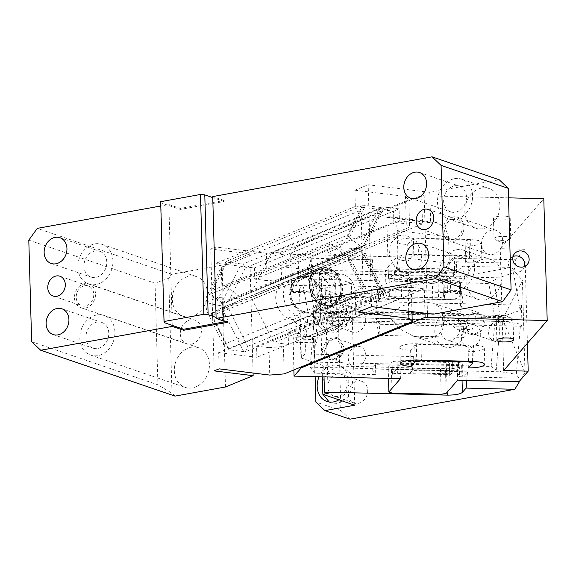 <?xml version="1.0" encoding="UTF-8"?>
<svg xmlns="http://www.w3.org/2000/svg" width="576" height="576" viewBox="0 0 576 576"><rect width="100%" height="100%" fill="white"/><g stroke="black" fill="none" stroke-linecap="round" stroke-linejoin="round"><path stroke-width="0.43" stroke-dasharray="2.88 2.16" d="M175.039 396.115L171.979 393.221L157.903 384.797L31.637 341.676M266.342 253.217L215.719 246.989L216.173 263.239L254.383 267.934L254.693 279.108L267.113 280.634L266.342 253.217L280.757 252.043L408.83 199.778L409.594 227.196L281.52 279.461L267.113 280.634M28.8 240.127L155.066 283.241L168.768 278.23L171.634 274.255L222.077 265.111L249.746 253.822L210.73 249.026L215.719 246.989M171.634 274.255L37.289 228.377M160.675 201.679L160.927 202.824L180.281 209.434L224.143 201.485L224.114 200.47L180.252 208.418L168.869 204.53L160.798 205.992M224.114 200.47L212.724 196.582M433.217 314.208L432.367 283.745L388.476 278.345L386.777 217.418L430.668 222.811L429.811 192.348L499.198 179.77M429.811 192.348L368.186 184.774L371.592 306.634M354.881 190.202L405.504 196.423L406.274 223.841L393.862 222.314L393.545 211.147L355.334 206.453L354.881 190.202L368.186 184.774M405.504 196.423L408.83 199.778M191.304 347.242A20.923 17.114 108.9 0 1 198.634 347.753A20.923 17.114 108.9 0 1 209.138 368.755A20.923 17.114 108.9 0 1 192.442 387.864A20.923 17.114 108.9 0 1 185.112 387.353A20.923 17.114 108.9 0 1 174.607 366.35A20.923 17.114 108.9 0 1 191.304 347.242M96.811 314.971A20.923 17.114 108.9 0 1 104.134 315.482A20.923 17.114 108.9 0 1 114.638 336.485A20.923 17.114 108.9 0 1 97.942 355.594A20.923 17.114 108.9 0 1 90.612 355.082A20.923 17.114 108.9 0 1 80.107 334.08A20.923 17.114 108.9 0 1 96.811 314.971M95.954 284.508A20.923 17.114 108.9 0 1 88.625 283.997A20.923 17.114 108.9 0 1 78.127 262.994A20.923 17.114 108.9 0 1 94.824 243.886A20.923 17.114 108.9 0 1 102.154 244.397A20.923 17.114 108.9 0 1 112.651 265.399A20.923 17.114 108.9 0 1 95.954 284.508M190.454 316.778A20.923 17.114 108.9 0 1 183.125 316.267A20.923 17.114 108.9 0 1 172.62 295.265A20.923 17.114 108.9 0 1 189.317 276.156A20.923 17.114 108.9 0 1 196.646 276.667A20.923 17.114 108.9 0 1 207.151 297.67A20.923 17.114 108.9 0 1 190.454 316.778M280.757 252.043L281.52 279.461M406.274 223.841L409.594 227.196M224.143 201.485L212.753 197.597M254.693 279.108L393.862 222.314M225.562 321.66L227.491 321.314L216.101 317.426M227.52 322.33L227.491 321.314M172.246 325.375L168.869 204.53M160.927 202.824L164.275 322.654M408.708 311.198L408.146 290.866L411.466 294.221L283.392 346.486L284.155 373.903M219.125 368.856L218.671 352.606L357.833 295.812L396.043 300.514L395.734 289.339L408.146 290.866M357.833 295.812L358.286 312.062M396.043 300.514L256.882 357.3L256.572 346.133L268.985 347.659L269.748 375.077M256.882 357.3L218.671 352.606M268.985 347.659L283.392 346.486M411.466 294.221L411.948 311.594M256.572 346.133L395.734 289.339M97.006 322.078A13.601 11.124 108.9 0 1 101.772 322.409A13.601 11.124 108.9 0 1 108.598 336.06A13.601 11.124 108.9 0 1 97.747 348.48A13.601 11.124 108.9 0 1 92.981 348.149A13.601 11.124 108.9 0 1 86.155 334.498A13.601 11.124 108.9 0 1 97.006 322.078M95.018 250.992A13.601 11.124 108.9 0 1 99.785 251.323A13.601 11.124 108.9 0 1 106.61 264.974A13.601 11.124 108.9 0 1 95.76 277.394A13.601 11.124 108.9 0 1 90.994 277.063A13.601 11.124 108.9 0 1 84.168 263.412A13.601 11.124 108.9 0 1 95.018 250.992M386.777 217.418L387.331 217.188A17.784 9.252 97 0 1 389.981 216.806A17.784 9.252 97 0 1 397.238 230.609L397.973 257.011A17.784 9.252 97 0 1 389.03 278.122L388.476 278.345M397.238 230.609L448.567 236.916L445.003 227.167L436.248 222.494L430.668 222.811M389.03 278.122L433.332 283.565C443.117 280.879 448.438 274.133 449.309 263.318L448.567 236.916M453.082 216.886A12.557 10.267 -71.1 0 0 443.059 228.348A12.557 10.267 -71.1 0 0 449.359 240.955A12.557 10.267 -71.1 0 0 453.758 241.258A12.557 10.267 -71.1 0 0 463.781 229.795A12.557 10.267 -71.1 0 0 457.474 217.195A12.557 10.267 -71.1 0 0 453.082 216.886M491.789 230.105A12.557 10.267 -71.1 0 0 481.774 241.567A12.557 10.267 -71.1 0 0 488.074 254.174A12.557 10.267 -71.1 0 0 492.473 254.477A12.557 10.267 -71.1 0 0 502.488 243.014A12.557 10.267 -71.1 0 0 496.188 230.414A12.557 10.267 -71.1 0 0 491.789 230.105M483.782 259.114A20.923 17.114 108.9 0 1 491.112 259.625A20.923 17.114 108.9 0 1 501.617 280.627A20.923 17.114 108.9 0 1 484.92 299.736A20.923 17.114 108.9 0 1 477.59 299.225A20.923 17.114 108.9 0 1 467.086 278.222A20.923 17.114 108.9 0 1 483.782 259.114M456.458 249.782A20.923 17.114 108.9 0 1 463.788 250.294A20.923 17.114 108.9 0 1 474.293 271.296A20.923 17.114 108.9 0 1 457.596 290.405A20.923 17.114 108.9 0 1 450.266 289.894A20.923 17.114 108.9 0 1 439.762 268.891A20.923 17.114 108.9 0 1 456.458 249.782M481.795 188.028A20.923 17.114 108.9 0 1 489.125 188.539A20.923 17.114 108.9 0 1 499.63 209.542A20.923 17.114 108.9 0 1 482.933 228.65A20.923 17.114 108.9 0 1 475.603 228.139A20.923 17.114 108.9 0 1 465.098 207.137A20.923 17.114 108.9 0 1 481.795 188.028M454.471 178.697A20.923 17.114 108.9 0 1 461.801 179.208A20.923 17.114 108.9 0 1 472.306 200.21A20.923 17.114 108.9 0 1 455.609 219.319A20.923 17.114 108.9 0 1 448.279 218.808A20.923 17.114 108.9 0 1 437.774 197.806A20.923 17.114 108.9 0 1 454.471 178.697M453.139 218.916A10.462 8.561 -71.1 0 0 444.787 228.47A10.462 8.561 -71.1 0 0 450.036 238.975A10.462 8.561 -71.1 0 0 453.701 239.227A10.462 8.561 -71.1 0 0 462.053 229.673A10.462 8.561 -71.1 0 0 456.797 219.175A10.462 8.561 -71.1 0 0 453.139 218.916M456.66 256.889A13.601 11.124 108.9 0 1 461.419 257.22A13.601 11.124 108.9 0 1 468.245 270.878A13.601 11.124 108.9 0 1 457.394 283.291A13.601 11.124 108.9 0 1 452.628 282.96A13.601 11.124 108.9 0 1 445.802 269.309A13.601 11.124 108.9 0 1 456.66 256.889M454.673 185.803A13.601 11.124 108.9 0 1 459.432 186.134A13.601 11.124 108.9 0 1 466.265 199.793A13.601 11.124 108.9 0 1 455.407 212.206A13.601 11.124 108.9 0 1 450.648 211.874A13.601 11.124 108.9 0 1 443.815 198.223A13.601 11.124 108.9 0 1 454.673 185.803M362.39 205.805L365.544 205.603L349.315 237.578L347.479 235.174L362.39 205.805L226.001 261.461L211.09 290.837L347.479 235.174M239.861 298.627L239.94 300.24L238.435 301.068L221.803 307.85L211.248 313.639L211.788 315.886L228.449 349.135L229.385 349.841L211.248 313.639L226.375 307.678A16.74 9.54 -118.7 0 0 217.49 297.54L239.861 298.627L239.854 296.986L344.081 254.455L342.518 253.246L360.259 246.01L349.315 237.578L210.708 294.142L211.09 290.837M361.829 247.212L361.915 250.466L361.829 247.212L360.259 246.01L379.879 207.36L381.247 207.619L242.964 264.053L241.272 263.93L221.652 302.573L210.708 294.142L226.937 262.166L226.001 261.461M239.854 296.986L238.284 295.783L342.518 253.246L330.005 243.612A16.74 5.544 -52.4 0 0 328.039 252.425A16.74 9.54 -118.7 0 0 330.61 265.147L349.855 257.076L367.992 293.278L364.838 293.479L348.178 260.222L211.788 315.886M344.081 254.455L344.16 256.068C337.435 255.19 332.064 253.973 328.039 252.425L339.466 247.759A16.74 5.544 -52.4 0 0 347.746 236.376L361.051 210.175L362.304 255.067L360.691 251.158L362.736 251.928L363.074 254.275L228.902 309.031L247.622 346.392L245.412 351.727L383.695 295.294L367.992 293.278M360.259 246.01L362.822 246.744L380.83 211.27L381.247 207.619M222.185 305.842L222.199 307.476L222.185 305.842C215.46 304.963 210.089 303.754 206.064 302.198L217.49 297.54A16.74 5.544 -52.4 0 0 225.778 286.15L238.284 295.783L221.652 302.573L225.842 302.767L228.672 300.773L362.844 246.024M379.598 213.026L245.426 267.775L242.964 264.053M363.074 254.275L381.794 291.636L383.587 293.544L383.695 295.294M361.915 250.466L349.855 257.076L348.178 260.222M360.41 251.287L238.435 301.068L227.88 306.85L332.114 264.319L344.174 257.702L344.16 256.068M239.94 300.24L344.174 257.702M360.691 251.158L221.803 307.85L243.72 351.605L245.412 351.727M221.803 307.85C224.1 307.066 226.469 307.462 228.902 309.031M243.72 351.605L229.385 349.841M226.375 307.678L330.61 265.147M228.449 349.135L364.838 293.479M349.855 257.076L348.35 257.904A16.74 9.54 -118.7 0 0 339.466 247.759L361.836 248.854M241.272 263.93L226.937 262.166M379.879 207.36L365.544 205.603M225.778 286.15L330.005 243.612M206.064 302.198A16.74 9.54 -118.7 0 0 208.634 314.921L223.495 344.585L221.335 267.192L208.03 293.393A16.74 5.544 -52.4 0 0 206.064 302.198M348.35 257.904L363.211 287.568L223.495 344.585M382.327 295.042L362.304 255.067L363.211 287.568M221.335 267.192L361.051 210.175M84.715 285.696A10.462 8.561 108.9 0 1 88.38 285.948A10.462 8.561 108.9 0 1 93.629 296.453A10.462 8.561 108.9 0 1 85.284 306.007A10.462 8.561 108.9 0 1 81.619 305.748A10.462 8.561 108.9 0 1 76.363 295.25A10.462 8.561 108.9 0 1 84.715 285.696M433.332 283.565L432.367 283.745M254.383 267.934L393.545 211.147M355.334 206.453L216.173 263.239M249.746 253.822L253.073 373.025M214.135 370.886L210.73 249.026M180.252 208.418L180.281 209.434M155.066 283.241L157.903 384.797M225.482 386.978L222.077 265.111M171.979 393.221L168.768 278.23M191.218 344.196A12.557 10.267 -71.1 0 0 201.24 332.734A12.557 10.267 -71.1 0 0 194.94 320.126A12.557 10.267 -71.1 0 0 190.541 319.824A12.557 10.267 -71.1 0 0 180.518 331.286A12.557 10.267 -71.1 0 0 186.826 343.886A12.557 10.267 -71.1 0 0 191.218 344.196M85.334 308.038A12.557 10.267 -71.1 0 0 95.357 296.575A12.557 10.267 -71.1 0 0 89.057 283.968A12.557 10.267 -71.1 0 0 84.658 283.666A12.557 10.267 -71.1 0 0 74.635 295.128A12.557 10.267 -71.1 0 0 80.942 307.728A12.557 10.267 -71.1 0 0 85.334 308.038M496.325 320.018A8.366 1.994 178.4 0 0 505.008 321.631A8.366 1.994 178.4 0 0 513.029 319.414A8.366 1.994 178.4 0 0 513.007 319.277A8.366 1.994 -1.6 0 0 512.215 318.586A8.366 1.994 -1.6 0 0 504.612 317.65A8.366 1.994 -1.6 0 0 497.074 319.01A8.366 1.994 -1.6 0 0 496.303 319.882A8.366 1.994 -1.6 0 0 496.325 320.018M400.406 378.734L400.039 365.53L401.998 363.283L459.274 364.687L459.194 361.642L458.669 362.239L401.393 360.835L401.119 364.046L392.422 374.278L392.076 362.095L388.159 366.588L388.49 378.439M392.09 393.077L391.378 367.69L388.159 366.588M446.148 393.379L445.435 367.992L440.474 368.892L441.18 394.279M519.055 381.636L518.954 378.166L459.634 376.711L459.353 366.746L455.652 370.994L459.634 376.711M459.274 364.687L457.315 366.934L457.682 380.138M449.446 363.276A4.183 1.001 -1.6 0 1 449.352 363.492L449.698 375.682C449.986 375.07 448.906 374.702 446.472 374.58L446.134 362.398A4.183 1.001 -1.6 0 1 449.446 363.276L449.698 375.682L457.308 366.696L459.353 366.746M518.954 378.166L516.312 374.371L520.531 324.151L505.627 321.624L314.352 316.786L505.627 321.624M505.462 315.547L500.148 316.598L493.747 280.397L488.801 283.5L494.402 315.187L317.131 310.846L314.791 312.062L314.273 310.867L505.462 315.547L520.142 310.414L521.41 305.158L522 326.261L520.531 324.151M520.142 310.414L513.475 272.686L515.743 263.246L515.65 259.776L524.794 249.278L500.249 248.681L543.794 198.706M527.422 343.267L524.794 249.278M503.654 370.541L500.249 248.681M427.464 313.502L424.181 195.775L421.69 195.473L297.821 246.017L290.635 254.268L397.008 256.874L385.466 270.115L386.172 295.502L389.39 296.604L388.685 271.217L437.782 272.419L438.487 297.806L443.448 296.906L442.742 271.519L437.782 272.419M508.522 197.842L424.181 195.775M365.242 253.26L386.87 296.438L273.766 342.598L252.137 299.419L365.242 253.26L365.018 245.218L384.372 207.072L399.089 208.886L399.427 221.069L422.482 223.906L421.69 195.473M424.98 313.193L424.296 288.9L401.249 286.063L401.587 298.253L386.87 296.438M406.195 273.514L413.165 272.621L420.97 264.694L421.999 252.13L415.807 240.494L405.122 234.929L398.146 235.822L390.348 243.749L389.311 256.313L395.51 267.948L406.195 273.514M424.296 288.9L300.434 339.444L301.205 366.948M293.868 369.943L293.112 337.694L296.352 342.36L296.87 336.197L312.883 336.593L317.376 336.118L316.807 342.857L296.352 342.36M293.09 319.673L300.859 316.505A16.74 13.723 67.8 0 0 312.098 323.957L322.308 325.21L327.852 322.949L336.434 313.884L335.585 283.421L326.434 272.174L340.618 273.917L311.465 285.811L295.452 285.422L302.918 276.35A16.74 13.723 67.8 0 0 297.05 277.099A16.74 13.723 67.8 0 0 292.018 281.081A19.879 16.301 67.8 0 0 285.048 281.974A19.879 16.301 67.8 0 0 275.71 298.303A19.879 16.301 67.8 0 0 293.09 319.673A16.74 13.723 67.8 0 0 304.337 327.125L304.733 327.175L304.934 334.282L300.434 339.444M304.733 327.175L296.87 336.197M292.997 338.99L313.459 339.487L313.567 338.198L316.807 342.857M400.032 365.292L375.487 364.694L375.768 374.659L314.395 373.162L313.459 339.487M468.353 367.891L467.899 351.641A13.601 3.247 178.4 0 0 484.027 348.718A13.601 3.247 178.4 0 0 484.322 348.012A13.601 3.247 178.4 0 0 473.566 345.146L416.282 343.742A13.601 3.247 178.4 0 0 400.162 346.666A13.601 3.247 178.4 0 0 399.859 347.371A13.601 3.247 178.4 0 0 410.623 350.244L414.763 345.492L420.962 344.369L468.014 345.521L472.039 346.896L472.442 361.354M468.454 361.26L468.014 345.521M420.962 344.369L421.402 360.108M415.166 359.978L414.763 345.492M410.623 350.244L410.904 360.158M446.134 362.398L397.044 361.195A4.183 1.001 178.4 0 0 392.076 362.095M446.472 374.58L397.382 373.378A4.183 1.001 178.4 0 0 392.422 374.278M375.487 364.694L371.786 368.942L455.652 370.994M401.119 364.046L458.395 365.45L457.308 366.696M458.669 362.239L458.395 365.45M456.61 269.23L456.696 272.275L399.42 270.871L398.894 271.476L398.47 269.064L397.382 270.31L399.334 267.826L456.61 269.23L454.651 271.476L454.284 258.278L515.65 259.776M454.284 258.278L442.742 271.519M388.685 271.217L385.466 270.115M497.851 219.953A8.366 1.994 178.4 0 0 510.192 217.858A8.366 1.994 178.4 0 0 505.807 216.23A8.366 1.994 178.4 0 0 493.466 218.326A8.366 1.994 178.4 0 0 497.851 219.953M465.062 239.911L469.087 241.279L464.954 246.031C473.198 246.038 478.57 245.059 481.075 243.108L481.378 242.402L478.318 240.451L470.614 239.537L413.338 238.133C405.094 238.126 399.715 239.098 397.21 241.056L396.907 241.762L399.967 243.706L407.671 244.627L411.811 239.882L418.01 238.759L465.062 239.911L465.516 256.154L418.471 255.002L412.265 256.126L411.811 239.882M397.008 256.874L397.375 270.072L389.75 278.82L394.711 277.92L443.808 279.122A4.183 1.001 -1.6 0 1 447.12 280.008A4.183 1.001 -1.6 0 1 447.026 280.224L454.651 271.476L456.703 271.764L456.422 261.799L515.743 263.246M456.422 261.799L453.002 276.012L369.13 273.96L372.83 269.712L397.382 270.31M513.475 272.686L498.787 277.826L307.598 273.146L307.591 274.097L311.522 279.158L488.801 283.5M312.3 292.882L315.086 281.297L294.631 280.793L291.845 292.385L312.3 292.882L311.184 258.242L307.598 273.146L314.273 310.867L317.758 296.388L332.762 296.755L331.524 295.222L322.488 288.576L315.986 286.358L311.465 285.811M311.184 258.242L372.557 259.747L369.13 273.96M493.747 280.397L498.787 277.826M521.41 305.158L462.089 303.703L462.996 299.945L379.123 297.886L377.654 289.591L375.804 311.688L379.123 297.886M377.654 289.591L461.527 291.643L459.67 313.74L462.089 303.703L330.667 300.485L332.762 296.755M459.67 313.74L375.804 311.688M500.292 321.754L494.654 324.238L491.112 366.422L313.841 362.081C311.566 364.039 310.356 365.731 310.226 367.164L501.415 371.844L496.246 369.936L500.292 321.754L503.453 321.408M501.415 371.844L516.312 374.371M524.506 266.53A8.366 7.934 -138.9 0 1 523.886 268.099A8.366 7.934 -138.9 0 1 522.907 269.532A8.366 7.934 -138.9 0 1 512.1 270.576A8.366 7.934 -138.9 0 1 509.306 259.963A8.366 7.934 -138.9 0 1 510.286 258.53A8.366 7.934 -138.9 0 1 513.043 256.536M365.018 245.218L251.914 291.37L271.274 253.231L384.372 207.072M399.427 221.069L286.33 267.228L285.984 255.038L399.089 208.886M401.587 298.253L288.482 344.405L288.144 332.222L401.249 286.063M326.47 306.05A19.879 16.301 67.8 0 0 333.439 305.158A19.879 16.301 67.8 0 0 342.274 284.666A19.879 16.301 67.8 0 0 325.39 267.458A19.879 16.301 67.8 0 0 318.42 268.351A19.879 16.301 67.8 0 0 309.586 288.85A19.879 16.301 67.8 0 0 326.47 306.05M340.618 273.917A16.74 13.723 -112.2 0 1 355.255 291.91L355.766 310.19A16.74 13.723 -112.2 0 1 347.904 323.942A16.74 13.723 -112.2 0 1 342.036 324.691L327.852 322.949M401.393 360.835L401.911 360.238L459.194 361.642M401.998 363.283L401.911 360.238M467.899 351.641L472.039 346.896M443.448 296.906L447.372 292.406A4.183 1.001 -1.6 0 0 447.458 292.19L447.12 280.008M506.369 236.542A8.366 1.994 178.4 0 0 494.028 238.637A8.366 1.994 178.4 0 0 494.849 239.465A8.366 1.994 178.4 0 0 498.42 240.264A8.366 1.994 178.4 0 0 509.99 239.04A8.366 1.994 178.4 0 0 510.761 238.169A8.366 1.994 178.4 0 0 506.369 236.542M418.01 238.759L418.471 255.002M412.265 256.126L408.125 260.878A13.601 3.247 -1.6 0 1 397.368 258.005A13.601 3.247 -1.6 0 1 397.663 257.299A13.601 3.247 -1.6 0 1 413.791 254.383L471.067 255.78A13.601 3.247 -1.6 0 1 481.831 258.653A13.601 3.247 -1.6 0 1 481.529 259.358A13.601 3.247 -1.6 0 1 465.408 262.282L469.541 257.53L469.087 241.279M465.408 262.282L464.954 246.031M465.516 256.154L469.541 257.53M372.557 259.747L372.83 269.712M494.402 315.187L500.148 316.598L314.791 312.062M333.497 323.136L318.492 322.769L317.376 336.118L320.594 335.088L332.359 325.123L333.497 323.136L331.258 321.595L330.667 300.485M491.112 366.422L496.246 369.936M314.352 316.786L310.154 366.818L314.395 373.162M318.492 322.769L314.438 316.944L317.383 319.896L494.654 324.238M335.585 283.421L330.034 285.682L330.89 316.145L322.308 325.21M292.018 281.081L299.779 277.913A19.879 16.301 67.8 0 0 292.81 278.806A19.879 16.301 67.8 0 0 283.471 295.135A19.879 16.301 67.8 0 0 300.859 316.505M299.779 277.913L304.812 273.931L310.68 273.182L320.89 274.435L330.034 285.682M336.434 313.884L330.89 316.145M394.711 277.92L395.057 290.11L444.146 291.312A4.183 1.001 -1.6 0 1 447.458 292.19M395.057 290.11A4.183 1.001 178.4 0 0 390.096 291.01L386.172 295.502M399.334 267.826L399.42 270.871M456.696 272.275L456.17 272.873L455.746 270.468L398.47 269.064M398.894 271.476L456.17 272.873M379.865 324.274L375.998 318.722L378.936 335.318L379.865 324.274L463.73 326.326L462.679 324.814L331.258 321.595M463.73 326.326L462.802 337.37L378.936 335.318M291.845 292.385L291.672 291.413L312.127 291.91M522 326.261L462.679 324.814L459.871 320.774L462.802 337.37M459.871 320.774L375.998 318.722M326.434 272.174L320.89 274.435M461.527 291.643L462.996 299.945M315.086 281.297L317.758 296.388M294.631 280.793L295.452 285.422M389.39 296.604L438.487 297.806M453.002 276.012L456.703 271.764M455.746 270.468L454.658 271.714M408.125 260.878L407.671 244.627M297.821 246.017L298.62 274.45L303.113 269.287L303.314 276.401M290.635 254.268L291.672 291.413M371.786 368.942L375.768 374.659M251.914 291.37L252.137 299.419M271.274 253.231L285.984 255.038M286.33 267.228L303.113 269.287M304.934 334.282L288.144 332.222M288.482 344.405L273.766 342.598M313.567 338.198L293.112 337.694M422.482 223.906L298.62 274.45M445.435 367.992L449.352 363.492M440.474 368.892L391.378 367.69M326.304 304.063A17.784 14.58 -112.2 0 1 310.745 284.947A17.784 14.58 -112.2 0 1 325.339 269.539A17.784 14.58 67.8 0 1 340.891 288.655A17.784 14.58 67.8 0 1 326.304 304.063M325.778 305.309A18.828 15.437 -112.2 0 1 309.78 289.008A18.828 15.437 -112.2 0 1 318.154 269.597A18.828 15.437 -112.2 0 1 324.756 268.747A18.828 15.437 -112.2 0 1 340.747 285.048A18.828 15.437 -112.2 0 1 332.381 304.459A18.828 15.437 -112.2 0 1 325.778 305.309M308.974 284.731L311.35 274.637L318.312 268.402L326.47 267.703L334.462 271.678L340.344 279.367L342.67 288.871L340.286 298.966L333.331 305.201L325.174 305.899L317.174 301.925L311.299 294.235L308.974 284.731M305.906 276.444A18.828 15.437 67.8 0 0 299.304 277.286A18.828 15.437 67.8 0 0 290.93 296.705A18.828 15.437 67.8 0 0 306.929 312.998A18.828 15.437 67.8 0 0 313.531 312.156A18.828 15.437 67.8 0 0 321.898 292.738A18.828 15.437 67.8 0 0 305.906 276.444M322.704 297.014L320.386 287.51L314.503 279.828L306.504 275.846L298.354 276.545L291.391 282.787L289.015 292.874L291.334 302.386L297.216 310.068L305.215 314.05L313.373 313.351L320.328 307.109L322.704 297.014M305.381 277.682A17.784 14.58 67.8 0 0 290.786 293.09A17.784 14.58 67.8 0 0 306.346 312.214C325.822 315.67 324.792 279.007 305.381 277.682M349.956 419.17L340.898 410.602L338.062 309.053L346.55 297.31L511.438 267.422L522.41 280.469L503.41 317.772L475.726 317.095L475.826 320.609L472.198 329.407L457.596 329.782L444.406 319.838L444.305 316.325L442.541 316.282L442.634 319.795C446.767 329.933 436.27 339.559 424.742 338.263L413.143 336.096L399.895 328.939L390.809 318.528L390.708 315.014L308.059 312.991L305.014 353.93L413.431 356.58L409.867 360.677L452.621 361.721L460.663 362.83C462.528 363.485 463.118 364.234 462.442 365.076L461.657 365.976A12.766 3.046 -1.6 0 1 446.522 368.719L323.712 365.71L324.022 376.862M503.41 317.772L503.51 321.286L524.981 372.406L522.41 280.469M524.981 372.406L520.279 380.232M497.664 341.366A10.462 8.561 -71.1 0 0 506.009 331.812A10.462 8.561 -71.1 0 0 500.76 321.307A10.462 8.561 -71.1 0 0 497.095 321.055A10.462 8.561 -71.1 0 0 488.743 330.61A10.462 8.561 -71.1 0 0 493.999 341.107A10.462 8.561 -71.1 0 0 497.664 341.366M356.35 332.273A11.506 9.418 -71.1 0 0 365.53 321.768A11.506 9.418 -71.1 0 0 359.755 310.212A11.506 9.418 -71.1 0 0 355.723 309.931A11.506 9.418 -71.1 0 0 346.536 320.443A11.506 9.418 -71.1 0 0 352.318 331.992A11.506 9.418 -71.1 0 0 356.35 332.273M358.33 403.358A11.506 9.418 -71.1 0 0 367.517 392.854A11.506 9.418 -71.1 0 0 361.735 381.298A11.506 9.418 -71.1 0 0 357.71 381.017A11.506 9.418 -71.1 0 0 348.523 391.529A11.506 9.418 -71.1 0 0 354.305 403.078A11.506 9.418 -71.1 0 0 358.33 403.358M471.377 347.148A11.506 9.418 -71.1 0 0 480.557 336.643A11.506 9.418 -71.1 0 0 474.782 325.087A11.506 9.418 -71.1 0 0 470.75 324.806A11.506 9.418 -71.1 0 0 461.57 335.318A11.506 9.418 -71.1 0 0 467.345 346.867A11.506 9.418 -71.1 0 0 471.377 347.148M357.314 366.804A10.462 8.561 -71.1 0 0 365.659 357.25A10.462 8.561 -71.1 0 0 360.41 346.745A10.462 8.561 -71.1 0 0 356.746 346.493A10.462 8.561 -71.1 0 0 348.394 356.047A10.462 8.561 -71.1 0 0 353.65 366.545A10.462 8.561 -71.1 0 0 357.314 366.804M466.776 380.362L467.489 371.851L462.78 377.258L462.722 364.414L463.061 376.596A12.766 3.046 -1.6 0 1 462.78 377.258M444.305 316.325L454.45 310.126L470.232 309.78L475.726 317.095M462.722 266.227L464.882 278.424L409.651 277.07L411.502 287.532L407.938 291.622L450.691 292.666L458.734 293.774C460.598 294.437 461.189 295.178 460.512 296.021L459.727 296.921C457.373 298.75 452.326 299.664 444.593 299.664L443.851 273.262A12.766 3.046 178.4 0 0 458.993 270.518L462.722 266.227L511.438 267.422M411.502 287.532L303.084 284.875L308.059 312.991M390.708 315.014C397.814 306.454 408.816 302.018 423.72 301.709L433.814 303.365L441.742 308.873L442.541 316.282M474.322 313.279A10.462 8.561 -71.1 0 0 465.977 322.834A10.462 8.561 -71.1 0 0 471.226 333.331A10.462 8.561 -71.1 0 0 474.89 333.59A10.462 8.561 -71.1 0 0 483.242 324.036A10.462 8.561 -71.1 0 0 477.986 313.531A10.462 8.561 -71.1 0 0 474.322 313.279M335.232 302.933A11.506 9.418 -71.1 0 0 326.045 313.445A11.506 9.418 -71.1 0 0 331.819 324.994A11.506 9.418 -71.1 0 0 335.851 325.274A11.506 9.418 -71.1 0 0 345.038 314.77A11.506 9.418 -71.1 0 0 339.257 303.214A11.506 9.418 -71.1 0 0 335.232 302.933M337.212 374.018A11.506 9.418 -71.1 0 0 328.032 384.53A11.506 9.418 -71.1 0 0 333.806 396.079A11.506 9.418 -71.1 0 0 337.838 396.36A11.506 9.418 -71.1 0 0 347.026 385.855A11.506 9.418 -71.1 0 0 341.244 374.299A11.506 9.418 -71.1 0 0 337.212 374.018M450.259 317.808A11.506 9.418 -71.1 0 0 441.072 328.32A11.506 9.418 -71.1 0 0 446.854 339.869A11.506 9.418 -71.1 0 0 450.878 340.15A11.506 9.418 -71.1 0 0 460.066 329.645A11.506 9.418 -71.1 0 0 454.291 318.089A11.506 9.418 -71.1 0 0 450.259 317.808M334.541 359.028L330.876 358.769L326.542 354.845L325.627 348.271L328.529 341.964L333.972 338.717A10.462 8.561 -71.1 0 1 337.637 338.969A10.462 8.561 -71.1 0 1 342.886 349.474A10.462 8.561 -71.1 0 1 334.541 359.028M305.014 353.93L301.392 358.092L323.712 365.71M467.489 371.851L412.258 370.498L410.206 372.859L452.959 373.91A12.766 3.046 -1.6 0 1 461.002 375.019A12.766 3.046 -1.6 0 1 463.061 376.596M451.08 347.256A18.828 15.408 -71.1 0 0 466.106 330.062A18.828 15.408 -71.1 0 0 456.653 311.162A18.828 15.408 -71.1 0 0 450.058 310.702A18.828 15.408 -71.1 0 0 435.031 327.895A18.828 15.408 -71.1 0 0 444.485 346.802A18.828 15.408 -71.1 0 0 451.08 347.256M444.593 299.664L321.782 296.654L299.462 289.037L303.084 284.875M299.462 289.037L301.392 358.092M460.447 283.169L460.793 295.358L460.174 283.831A12.766 3.046 178.4 0 0 460.447 283.169A12.766 3.046 178.4 0 0 458.395 281.592A12.766 3.046 178.4 0 0 450.346 280.483L450.691 292.666M409.651 277.07L407.599 279.432L450.346 280.483M407.938 291.622L407.599 279.432M464.882 278.424L460.174 283.831M464.962 325.181L469.123 314.986L478.325 312.545L484.258 321.682A11.506 9.418 108.9 0 1 470.887 334.325A11.506 9.418 108.9 0 1 464.962 325.181M336.053 332.388L345.845 326.542L351.079 315.194L349.43 303.358L341.626 296.287L335.03 295.826L325.231 301.673L320.004 313.02L321.653 324.857L329.45 331.927L336.053 332.388M329.242 402.019L331.438 403.013L338.04 403.474L347.832 397.627L353.066 386.28L351.418 374.443L343.613 367.373L337.018 366.912L328.039 371.88L322.502 381.672M443.851 273.262L321.041 270.252L321.782 296.654M330.473 294.271A18.828 15.408 -71.1 0 0 315.446 311.465A18.828 15.408 -71.1 0 0 324.9 330.372A18.828 15.408 -71.1 0 0 331.495 330.833A18.828 15.408 -71.1 0 0 345.254 318.384A18.828 15.408 -71.1 0 0 344.786 301.637A18.828 15.408 -71.1 0 0 337.075 294.732A18.828 15.408 -71.1 0 0 330.473 294.271M338.904 399.802A18.828 15.408 -71.1 0 0 347.242 389.47A18.828 15.408 -71.1 0 0 346.774 372.722A18.828 15.408 -71.1 0 0 339.055 365.818A18.828 15.408 -71.1 0 0 332.46 365.357A18.828 15.408 -71.1 0 0 319.147 376.747M324.605 350.618L328.774 340.423L337.975 337.982L343.908 347.126A11.506 9.418 108.9 0 1 330.538 359.762A11.506 9.418 108.9 0 1 324.605 350.618M322.33 349.841L326.498 339.646L335.7 337.205L341.626 346.349A11.506 9.418 108.9 0 1 328.262 358.985A11.506 9.418 108.9 0 1 322.33 349.841M409.867 360.677L410.206 372.859M412.258 370.498L413.431 356.58M444.406 319.838L442.634 319.795M503.51 321.286L475.826 320.609M390.809 318.528L308.153 316.505M340.898 410.602L315.857 402.048M354.737 405.209L351.331 283.349L321.509 288.756L313.02 300.499L315.144 376.646M313.02 300.499L338.062 309.053M351.331 283.349L319.45 272.462L324.713 271.505L321.041 270.252M324.713 271.505L328.118 393.372M346.55 297.31L321.509 288.756M319.45 272.462L322.366 376.826M387.331 217.188L431.633 222.638M397.973 257.011L449.309 263.318M245.426 267.775L228.672 300.773M381.794 291.636L247.622 346.392M349.315 237.578L347.746 236.376M222.199 307.476L208.634 314.921M222.113 304.229L208.03 293.393M416.282 343.742L416.736 359.993M473.566 345.146L474.019 361.397M397.044 361.195L397.382 373.378M304.337 327.125L312.098 323.957M342.036 324.691L312.883 336.593M447.026 280.224L447.372 292.406M355.255 291.91L330.768 301.903M355.766 310.19L331.279 320.184M444.146 291.312L443.808 279.122M302.918 276.35L310.68 273.182M389.75 278.82L390.096 291.01M313.841 362.081L317.383 319.896M314.438 316.944L310.226 367.164M317.131 310.846L311.522 279.158M471.067 255.78L470.614 239.537M413.791 254.383L413.338 238.133M461.657 365.976L462.053 380.246M447.178 392.198L446.522 368.719M458.993 270.518L459.727 296.921M452.959 373.91L452.621 361.721M104.134 315.482L198.634 347.753M90.612 355.082L185.112 387.353M88.625 283.997L183.125 316.267M102.154 244.397L196.646 276.667M61.92 308.801L101.772 322.409M53.129 334.541L92.981 348.149M59.933 237.715L99.785 251.323M51.149 263.455L90.994 277.063M389.981 216.806L436.248 222.494M488.074 254.174L449.359 240.955M496.188 230.414L457.474 217.195M463.788 250.294L491.112 259.625M450.266 289.894L477.59 299.225M461.801 179.208L489.125 188.539M448.279 218.808L475.603 228.139M428.335 209.455L456.797 219.175M421.574 229.255L450.036 238.975M421.574 243.612L461.419 257.22M412.783 269.352L452.628 282.96M419.587 172.526L459.432 186.134M410.796 198.266L450.648 211.874M362.822 246.744L380.83 211.27M225.842 302.767L362.585 246.967M383.587 293.544L362.736 251.928M59.918 276.228L88.38 285.948M53.15 296.028L81.619 305.748M89.057 283.968L194.94 320.126M80.942 307.728L186.826 343.886M484.322 348.012L484.776 364.262M399.859 347.371L400.313 363.622M527.263 264.528L522.907 269.532M514.642 253.534L510.286 258.53M333.439 305.158L413.165 272.621M493.466 218.326L494.028 238.637M510.192 217.858L510.761 238.169M347.904 323.942L320.594 335.088M509.99 239.04L502.531 243.094L494.849 239.465M297.05 277.099L304.812 273.931M285.048 281.974L292.81 278.806M307.591 274.097L314.215 311.573M481.831 258.653L481.378 242.402M397.368 258.005L396.907 241.762M318.42 268.351L398.146 235.822M496.865 340.186L496.303 319.882M513.598 339.725L513.029 319.414M512.215 318.586L504.533 314.957L497.074 319.01M299.304 277.286L318.154 269.597M298.354 276.545L318.312 268.402M313.373 313.351L333.331 305.201M313.531 312.156L332.381 304.459M493.999 341.107L471.226 333.331M500.76 321.307L477.986 313.531M352.318 331.992L331.819 324.994M359.755 310.212L339.257 303.214M354.305 403.078L333.806 396.079M361.735 381.298L341.244 374.299M467.345 346.867L446.854 339.869M474.782 325.087L454.291 318.089M353.65 366.545L330.876 358.769M360.41 346.745L337.637 338.969M456.653 311.162L433.814 303.365M444.485 346.802L413.143 336.096M470.232 309.78L478.325 312.545M329.458 331.927L324.9 330.372M341.626 296.287L337.075 294.732M331.445 403.013L326.887 401.458M343.613 367.373L339.055 365.818M335.7 337.205L337.975 337.982M328.262 358.985L330.538 359.762M457.596 329.782L470.887 334.325"/><path stroke-width="0.86" d="M160.798 205.992L37.289 228.377L28.8 240.127L31.637 341.676L40.694 350.244L175.039 396.115L225.482 386.978L253.145 375.682L214.135 370.886L219.125 368.856L269.748 375.077L284.155 373.903L412.229 321.638L408.91 318.283L358.286 312.062L371.592 306.634L433.217 314.208L502.603 301.63L435.427 278.69L443.916 266.947L511.092 289.886L502.603 301.63M432.029 156.83L499.198 179.77L508.255 188.338L441.079 165.398L432.029 156.83L212.724 196.582L216.13 318.442L227.52 322.33L183.658 330.278L172.274 326.39L172.246 325.375L183.629 329.263L225.562 321.66M212.753 197.597L204.79 194.875L200.484 194.465L160.675 201.679L164.023 321.509L164.275 322.654L172.246 325.375M204.79 194.875L208.13 314.705L216.101 317.426M208.13 314.705L203.832 314.294L164.023 321.509M183.629 329.263L183.658 330.278M408.91 318.283L408.708 311.198M411.948 311.594L412.229 321.638M57.161 308.47A13.601 11.124 108.9 0 1 61.92 308.801A13.601 11.124 108.9 0 1 68.746 322.452A13.601 11.124 108.9 0 1 57.895 334.872A13.601 11.124 108.9 0 1 53.129 334.541A13.601 11.124 108.9 0 1 46.303 320.89A13.601 11.124 108.9 0 1 57.161 308.47M55.174 237.384A13.601 11.124 108.9 0 1 59.933 237.715A13.601 11.124 108.9 0 1 66.766 251.366A13.601 11.124 108.9 0 1 55.908 263.786A13.601 11.124 108.9 0 1 51.149 263.455A13.601 11.124 108.9 0 1 44.316 249.804A13.601 11.124 108.9 0 1 55.174 237.384M424.67 209.196A10.462 8.561 108.9 0 1 428.335 209.455A10.462 8.561 108.9 0 1 433.591 219.953A10.462 8.561 108.9 0 1 425.239 229.507A10.462 8.561 108.9 0 1 421.574 229.255A10.462 8.561 108.9 0 1 416.326 218.75A10.462 8.561 108.9 0 1 424.67 209.196M416.808 243.281A13.601 11.124 108.9 0 1 421.574 243.612A13.601 11.124 108.9 0 1 428.4 257.27A13.601 11.124 108.9 0 1 417.542 269.683A13.601 11.124 108.9 0 1 412.783 269.352A13.601 11.124 108.9 0 1 405.958 255.701A13.601 11.124 108.9 0 1 416.808 243.281M414.821 172.195A13.601 11.124 108.9 0 1 419.587 172.526A13.601 11.124 108.9 0 1 426.413 186.185A13.601 11.124 108.9 0 1 415.562 198.598A13.601 11.124 108.9 0 1 410.796 198.266A13.601 11.124 108.9 0 1 403.97 184.615A13.601 11.124 108.9 0 1 414.821 172.195M56.254 275.976A10.462 8.561 108.9 0 1 59.918 276.228A10.462 8.561 108.9 0 1 65.167 286.733A10.462 8.561 108.9 0 1 56.815 296.287A10.462 8.561 108.9 0 1 53.15 296.028A10.462 8.561 108.9 0 1 47.902 285.53A10.462 8.561 108.9 0 1 56.254 275.976M203.832 314.294L200.484 194.465M443.916 266.947L441.079 165.398M511.092 289.886L508.255 188.338M253.145 375.682L253.073 373.025M435.427 278.69L216.13 318.442M172.274 326.39L40.694 350.244M400.406 378.734L388.865 391.975L392.09 393.077L441.18 394.279L446.148 393.379L457.682 380.138L519.055 381.636L528.199 371.146L503.654 370.541L547.2 320.566L425.095 317.333L301.226 367.877L294.041 376.128L400.406 378.734M496.894 340.322A8.366 1.994 178.4 0 0 505.577 341.942A8.366 1.994 178.4 0 0 513.598 339.725A8.366 1.994 178.4 0 0 513.576 339.581A8.366 1.994 178.4 0 0 504.893 337.968A8.366 1.994 178.4 0 0 496.865 340.186A8.366 1.994 178.4 0 0 496.894 340.322M400.615 362.916C403.121 360.965 408.492 359.986 416.736 359.993L474.019 361.397L481.723 362.318L484.776 364.262L484.481 364.968C481.975 366.919 476.597 367.898 468.353 367.891L472.493 363.146L468.468 361.771L421.416 360.619L415.217 361.742L411.077 366.487L403.373 365.566L400.313 363.622L400.615 362.916M388.49 378.439L388.865 391.975M528.199 371.146L527.422 343.267M547.2 320.566L543.794 198.706L508.522 197.842M427.579 317.635L427.464 313.502M513.662 254.959A8.366 7.934 -138.9 0 1 514.642 253.534A8.366 7.934 -138.9 0 1 525.449 252.482A8.366 7.934 -138.9 0 1 528.242 263.102A8.366 7.934 -138.9 0 1 527.263 264.528A8.366 7.934 -138.9 0 1 516.456 265.579A8.366 7.934 -138.9 0 1 513.662 254.959M425.095 317.333L424.98 313.193M301.205 366.948L301.226 367.877M293.868 369.943L294.041 376.128M468.468 361.771L468.454 361.26M472.442 361.354L472.493 363.146M421.402 360.108L421.416 360.619M415.217 361.742L415.166 359.978M410.904 360.158L411.077 366.487M513.043 256.536A8.366 7.934 -138.9 0 1 521.813 258.048A8.366 7.934 -138.9 0 1 524.506 266.53M322.366 376.826L322.855 394.322L354.737 405.209L324.907 410.616L349.956 419.17L514.843 389.282L466.128 388.087L462.391 392.378C460.037 394.214 454.997 395.129 447.257 395.122L324.446 392.112L324.022 376.862M322.855 394.322L328.118 393.372L324.446 392.112M520.279 380.232L514.843 389.282M466.128 388.087L466.776 380.362M322.502 381.672L322.848 394.092M322.949 394.351L329.242 402.019M319.147 376.747A18.828 15.408 -71.1 0 0 326.887 401.458A18.828 15.408 -71.1 0 0 333.482 401.918A18.828 15.408 -71.1 0 0 338.904 399.802M315.144 376.646L315.857 402.048L324.907 410.616M462.053 380.246L462.391 392.378M447.257 395.122L447.178 392.198"/></g></svg>
